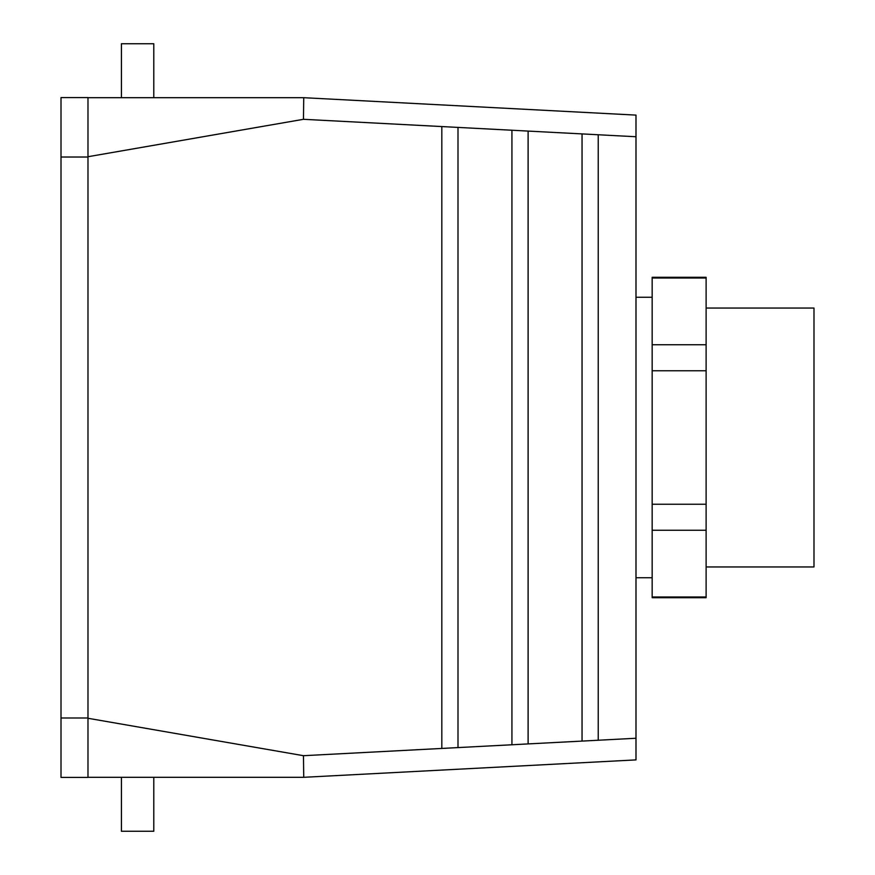<?xml version="1.0" encoding="UTF-8"?>
<svg xmlns="http://www.w3.org/2000/svg" width="875" height="875" viewBox="0 0 875 875"><rect width="100%" height="100%" fill="white"/><g stroke="black" fill="none" stroke-linecap="round" stroke-linejoin="round"><path stroke-width="1.31" d="M706.114 596.991L652.17 596.991L652.17 597.702L706.114 597.702L706.114 530.25L652.17 530.25L652.17 277.298L706.114 277.298L706.114 278.009L652.17 278.009M652.17 596.991L652.17 530.25M706.114 530.25L706.114 370.759L652.17 370.759M706.114 504.241L652.17 504.241M706.114 370.759L706.114 278.009M706.114 344.75L652.17 344.75M87.981 97.694L303.734 97.694L635.994 115.106L635.994 136.741L598.238 134.761L598.238 740.239L582.05 741.092L582.05 133.908L528.117 131.086L528.117 743.914L511.93 744.767L511.93 130.233L457.997 127.411L457.997 747.589L441.82 748.442L441.82 126.558L303.461 119.306L87.981 156.723L87.981 97.584L61.009 97.584L61.009 157.019L87.981 157.019L87.981 718.277L303.461 755.694L303.734 777.306L635.994 759.894L635.994 136.741M87.981 777.416L61.009 777.416L61.009 157.019M87.981 718.277L87.981 777.306L303.734 777.306M87.981 116.791L87.981 114.92M303.734 97.694L303.461 119.306M121.417 97.694L121.417 43.75L153.781 43.75L153.781 97.694M457.997 127.411L441.82 126.558M528.117 131.086L511.93 130.233M598.238 134.761L582.05 133.908M121.417 777.306L121.417 831.25L153.781 831.25L153.781 777.306M706.114 566.956L813.991 566.956L813.991 308.044L706.114 308.044M635.994 738.259L598.238 740.239M441.82 748.442L303.461 755.694M511.93 744.767L457.997 747.589M582.05 741.092L528.117 743.914M61.009 717.981L87.981 717.981M635.994 577.741L652.17 577.741M635.994 297.259L652.17 297.259"/></g></svg>
